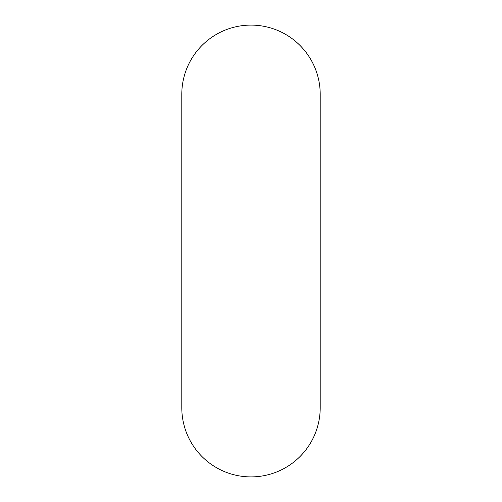 <?xml version="1.0" encoding="UTF-8"?>
<svg xmlns="http://www.w3.org/2000/svg" width="502" height="502" viewBox="0 0 502 502"><rect width="100%" height="100%" fill="white"/><g stroke="black" fill="none" stroke-linecap="round" stroke-linejoin="round"><path stroke-width="0.75" d="M251 476.9A69.207 69.207 0 0 1 181.793 407.693L181.793 94.307A69.207 69.207 0 0 1 251 25.1A69.207 69.207 0 0 1 320.207 94.307L320.207 407.693A69.207 69.207 0 0 1 251 476.9"/></g></svg>
